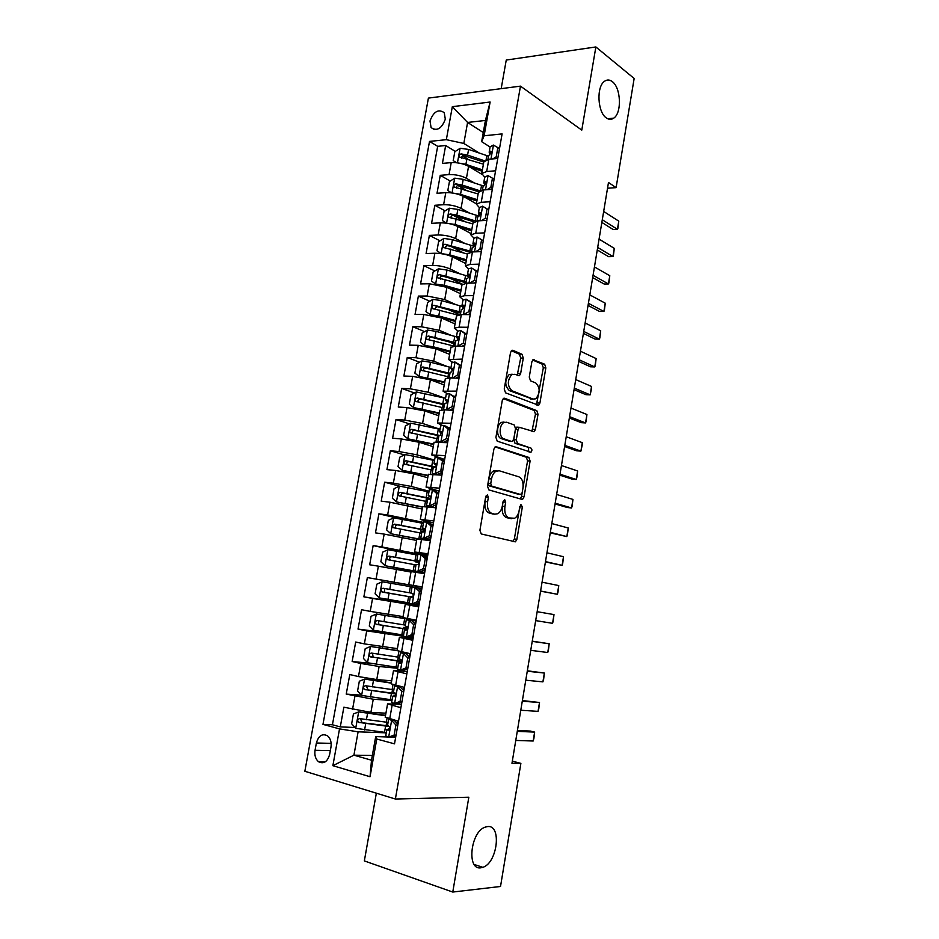 <?xml version="1.0" encoding="UTF-8"?>
<svg xmlns="http://www.w3.org/2000/svg" width="939" height="939" viewBox="0 0 939 939"><rect width="100%" height="100%" fill="white"/><g stroke="black" fill="none" stroke-linecap="round" stroke-linejoin="round"><path stroke-width="1.41" d="M487.411 494.853L485.698 496.696L479.899 530.335L481.273 533.974L515.441 541.815L516.884 539.315L522.366 506.896L520.863 504.501L519.173 510.393C518.445 514.22 516.943 516.826 514.666 518.246L509.079 517.952C505.652 516.438 504.266 512.612 504.936 506.508L505.663 502.248L504.748 499.724L503.093 501.532L502.365 505.804C501.626 509.631 500.1 512.271 497.776 513.727L494.724 514.185L491.919 513.445C488.374 511.884 486.93 507.987 487.611 501.766L488.35 497.435L487.411 494.853M606.265 117.88C608.859 119.746 611.359 119.828 613.766 118.126C621.958 112.938 621.008 87.843 612.322 81.646C609.646 79.592 607.04 79.475 604.505 81.294C596.265 86.634 597.533 112.21 606.265 117.88M480.791 867.812L482.846 867.331C497.435 862.941 501.942 824.806 487.693 826.566L485.17 827.13C470.556 831.661 466.378 870.347 480.791 867.812M429.992 120.99L431.095 127.587C436.928 131.483 441.659 128.69 445.309 119.206L444.241 112.668C438.372 108.736 433.618 111.506 429.992 120.99M523.281 358.111L522.014 354.285L512.882 350.294L511.708 350.411L510.523 352.571L504.243 389.016L505.558 392.842L538.693 405.284L539.902 403.066L545.841 367.912L544.643 364.191L533.023 359.696L531.861 361.832L529.267 377.079L530.512 380.823L535.782 383.006C540.277 387.83 540.289 393.089 535.817 398.793L533.059 399.087L511.943 390.741C507.236 385.917 507.154 380.541 511.72 374.638L514.76 374.309L519.443 375.67L520.652 373.476L523.281 358.111L520.711 358.041L519.443 354.226L511.368 350.693M376.351 793.185L364.344 860.91L452.774 892.05L468.831 797.211L395.378 799.019L520.476 86.142L581.781 130.122L595.866 46.95L634.154 78.477L616.101 187.647L608.484 182.471L511.966 763.301L520.875 763.384L512.33 761.13M452.774 892.05L500.522 886.475L520.875 763.384M496.308 446.635L495.229 446.776L493.891 449.135L487.505 486.202L488.855 489.9L521.791 499.313L522.706 499.184L524.079 496.778L530.112 461.049L528.88 457.446L495.733 446.588M495.909 437.41L502.248 400.648L503.504 398.394L504.63 398.253L536.791 410.636L538.012 414.287L535.453 429.428L534.197 431.694L519.326 427.292L518.046 429.581L516.297 439.828L517.577 443.513L531.005 448.114C532.213 449.347 532.19 450.72 530.969 452.258L497.247 441.166L495.909 437.41M467.775 158.973L462.598 155.827M455.309 151.402L445.661 145.533L442.422 163.386L451.213 162.611L449.053 174.607C455.415 174.396 461.213 175.628 466.425 178.304L474.383 182.976M465.732 189.995L457.856 185.453M450.215 181.051L440.262 175.323L437.011 193.281L445.79 192.648L443.619 204.714C449.981 204.608 455.802 205.829 461.049 208.376L469.57 213.094M464.242 221.275L453.772 215.583M445.098 210.864L434.839 205.277L431.564 223.329L440.344 222.86L438.149 234.985C444.523 234.973 450.356 236.182 455.638 238.6L464.828 243.401M463.443 252.849L451.119 246.534M439.98 240.83L429.381 235.396L426.083 253.53L434.863 253.237L432.656 265.42C439.029 265.502 444.875 266.699 450.204 269L460.18 273.883M462.281 284.13L449.37 277.921M434.863 270.948L423.888 265.667L420.578 283.907L429.346 283.766L427.139 296.02L444.746 299.553L455.673 304.565M459.488 314.6L448.443 309.624M429.745 301.219L418.371 296.102L415.05 314.436L423.806 314.471L421.588 326.795L439.241 330.282L451.377 335.446M454.476 344.144L448.619 341.69M424.639 331.643L412.831 326.702L409.486 345.141L418.242 345.329L416 357.724L433.724 361.175L447.387 366.562M419.533 362.231L407.256 357.466L403.887 376.011L412.644 376.363L410.39 388.828L428.161 392.232L445.532 398.336M414.439 392.972L401.646 388.394L398.265 407.033L407.01 407.573L404.744 420.097L422.585 423.466L440.051 429.24M409.381 423.865L396.012 419.498L392.608 438.243L401.34 438.947L399.075 451.542L416.963 454.863L434.581 460.133M404.345 454.91L390.342 450.767L386.927 469.617L395.648 470.498L393.371 483.162L411.317 486.437L429.076 491.203M399.357 486.12L384.638 482.212L381.211 501.156L389.931 502.212L387.631 514.948L423.536 522.424M400.542 518.915L378.91 513.821L375.459 532.871L384.168 534.103L381.856 546.921L427.679 555.829M417.808 554.785L373.147 545.618L369.684 564.773L378.382 566.182L376.058 579.058L422.163 587.11M417.174 586.323L367.36 577.579L363.863 596.84L413.923 604.728M418.829 605.96L372.56 598.436L370.224 611.383L361.538 609.716L358.017 629.083L396.997 634.071M403.653 636.29L366.715 630.867L364.355 643.884L355.681 642.03L352.148 661.502L370.236 663.286M397.69 668.275L379.11 666.49L360.822 663.474L358.463 676.573L349.789 674.531L346.233 694.109L373.252 699.238L391.974 700.471M361.468 695.165L346.233 694.109M451.213 162.611C457.586 162.365 463.373 163.597 468.573 166.32L481.672 174.196M445.79 192.648C452.164 192.507 457.962 193.727 463.209 196.321L476.378 203.81M440.344 222.86C446.706 222.801 452.528 224.01 457.809 226.487L471.085 233.6M434.863 253.237C441.224 253.272 447.07 254.469 452.387 256.817L465.767 263.554M429.346 283.766L446.929 287.311L460.427 293.672M423.806 314.471L441.447 317.969L455.051 323.943M418.242 345.329L435.931 348.792L449.64 354.379M412.644 376.363L430.391 379.79L444.206 384.967M407.01 407.573L424.815 410.953L438.748 415.731M401.34 438.947L419.217 442.281L433.255 446.659M395.648 470.498L413.583 473.784L427.738 477.751M432.292 524.502L433.161 524.713M389.931 502.212L422.186 509.02M384.168 534.103L416.599 540.453M378.382 566.182L410.989 572.062M370.224 611.383L403.077 616.594M364.355 643.884L397.397 648.626M409.545 637.041L413.266 637.511M358.463 676.573L376.774 679.566L391.669 680.822M329.624 754.498L330.962 747.162C331.643 742.197 330.505 738.418 327.547 735.824C322.3 733.218 318.579 735.613 316.384 742.995L315.046 750.273C314.354 755.308 315.527 759.135 318.567 761.752C323.755 764.264 327.441 761.846 329.624 754.498M395.378 799.019L304.846 771.271L428.407 98.102L520.476 86.142M445.661 145.533L437.668 146.331L429.51 141.413L322.969 724.38L339.531 728.887L358.111 731.821L386.246 732.843M429.51 141.413L446.342 139.676L452.328 106.67L490.123 102.022L484.113 135.779L502.095 133.913L394.509 743.841L376.762 739.016L370.048 776.729L332.864 765.684L339.531 728.887M484.724 177.213L481.766 173.492L486.684 171.52L495.592 170.792M479.348 207.589L476.331 204.08L481.226 202.308L490.135 201.744M473.925 238.13L470.873 234.844L475.744 233.271L484.641 232.872M469.535 283.12L474.418 280.327L476.073 270.972L471.566 267.979L468.479 268.871L465.38 265.772L470.228 264.399L479.125 264.164M463.103 299.741L459.852 296.877L464.676 295.703L473.573 295.632M457.739 330.833L454.3 328.145L459.101 327.183L467.986 327.277M452.445 362.137L448.713 359.59L462.375 359.097M455.732 396.763L453.854 396.07M447.304 393.652L443.102 391.211L456.73 391.105M450.215 428.031L447.105 426.999M442.445 425.426L437.457 422.996L451.06 423.278M444.675 459.488L431.776 454.969L445.344 455.638M439.088 491.109L426.071 487.118L439.605 488.186M433.489 522.906L420.332 519.455L433.83 520.922M427.844 554.879L414.557 551.956L428.031 553.834M422.174 587.028L408.747 584.657L422.186 586.934M418.759 606.406L405.249 604.364L402.913 617.533L416.317 620.233M413.031 638.837L399.392 637.346L397.044 650.598L410.413 653.708M407.28 671.455L393.5 670.528L391.14 683.85L404.474 687.395M437.668 146.331L332.429 724.767L340.294 726.903L343.862 707.208L370.905 712.384L385.929 713.194M401.493 704.25L387.572 703.898L400.894 707.689M385.225 717.114L398.5 721.258M497.764 158.456L488.855 159.254L483.82 161.872M492.318 189.338L483.409 189.971L478.409 192.366M486.836 220.395L477.939 220.865L472.963 223.013M481.331 251.629L472.434 251.934L467.493 253.835M475.791 283.026L466.906 283.167L461.988 284.834M470.228 314.6L461.331 314.577L456.46 315.985M464.629 346.35L455.744 346.151L450.896 347.324M458.995 378.276L450.11 377.912L445.297 378.828M453.326 410.39L444.452 409.85L439.675 410.507M447.633 442.68L434.018 442.363M441.905 475.146L428.325 474.395M436.142 507.799L422.609 506.614M430.355 540.641L416.857 538.998M424.534 573.67L411.071 571.581M418.665 606.887L405.249 604.364M412.773 640.292L399.392 637.346M406.857 673.897L393.5 670.528M360.822 663.474L352.148 661.502M366.715 630.867L358.017 629.083M372.56 598.436L363.863 596.84M367.36 577.579L376.058 579.058M373.147 545.618L381.856 546.921M378.91 513.821L387.631 514.948M384.638 482.212L393.371 483.162M390.342 450.767L399.075 451.542M396.012 419.498L404.744 420.097M401.646 388.394L410.39 388.828M407.256 357.466L416 357.724M412.831 326.702L421.588 326.795M418.371 296.102L427.139 296.02M423.888 265.667L432.656 265.42M429.381 235.396L438.149 234.985M434.839 205.277L443.619 204.714M440.262 175.323L449.053 174.607M483.28 132.552L467.587 122.446L463.819 143.444L479.242 153.022M358.111 731.821L353.921 755.179L371.492 760.214L375.706 736.587L376.762 739.016M372.337 755.461L353.921 755.179L332.864 765.684M395.683 737.232L391.692 737.103M388.007 736.986L375.706 736.587M595.866 46.95L506.25 60.061L501.18 88.653M607.521 188.223L616.101 187.647M490.088 147L481.648 141.66L485.428 120.45L467.587 122.446L452.328 106.67M355.048 727.49L340.294 726.903M332.429 724.767L322.969 724.38M418.864 605.784L413.888 604.869L414.017 604.176M422.151 587.145L417.174 586.288L416.916 587.755M427.609 556.217L424.205 555.7M522.46 499.302L521.697 499.079M484.113 135.779L481.648 141.66M463.819 143.444L446.342 139.676M371.492 760.214L370.048 776.729M490.123 102.022L485.428 120.45M485.827 496.191L485.04 501.473C484.36 507.682 485.803 511.567 489.36 513.14L491.919 513.445M493.175 513.997L489.36 513.14M510.194 518.481L506.532 517.647C503.104 516.121 501.719 512.307 502.388 506.203L503.163 501.226M512.811 541.521L514.361 538.974L519.877 506.274M520.241 498.867L521.544 496.508L527.577 460.826L526.345 457.234L495.088 446.87M490.745 483.515L491.696 486.097L520.57 494.489L522.166 492.717L522.917 488.303C523.575 482.306 522.237 478.491 518.891 476.836L499.243 470.768L495.956 471.237C493.726 472.669 492.259 475.24 491.531 478.96L490.745 483.515L488.186 483.256L489.125 485.827L491.696 486.097M518.293 494.243L489.125 485.827M496.672 470.533L493.386 470.991C491.156 472.423 489.689 474.993 488.961 478.702L491.531 478.96M488.186 483.256L488.961 478.702M503.245 398.582L534.256 410.484L536.791 410.636M531.908 431.341L535.476 414.134L534.256 410.484M518.469 427.233L516.767 427.128L515.488 429.405L513.75 439.64L515.018 443.314L531.005 448.114M528.727 451.812L528.469 447.915M506.637 422.221L503.738 422.585C498.938 425.097 498.985 437.562 503.797 438.783L511.438 441.4L512.471 441.271L513.774 438.959L515.523 428.677L514.243 424.968L506.637 422.221M504.067 422.057L501.168 422.409C496.355 424.921 496.414 437.374 501.226 438.595L503.797 438.783M509.454 441.248L501.226 438.595M517.189 375.318L520.711 358.041M512.189 374.215L509.149 374.544C504.583 380.436 504.654 385.8 509.372 390.612L511.943 390.741M532.39 399.052L509.372 390.612M536.451 404.909L543.317 367.83L542.108 364.121L532.671 360.001M385.553 715.295L358.792 711.879L353.428 713.933L351.656 723.781L355.834 728.347L386.293 732.561M358.792 711.879L385.471 715.741M388.089 722.408L359.731 718.617C357.571 719.086 357.149 720.33 358.487 722.349L389.192 726.528M387.901 725.859L362.184 722.713L360.799 719.661M395.976 735.554L391.363 737.232L388.535 737.138L394.122 735.096L395.918 724.978L391.504 720.307L388.652 719.215L389.309 718.898M391.504 720.307L394.333 720.448L392.948 719.837M388.535 737.138L385.718 735.824M394.333 720.448L397.96 724.286M389.65 728.676L386.821 729.591L388.065 730.249C389.662 729.767 390.025 728.5 389.133 726.457L387.549 725.448M517.283 731.364L534.631 732.103L533.904 738.418L533.164 741.012L515.769 740.437M533.164 741.012L534.631 732.103L530.335 731.058L517.424 730.495M394.122 735.096L396.047 735.167M397.831 725.061L395.918 724.978M391.328 682.782L364.696 679.085L359.332 681.221L357.571 691.01L361.75 695.459L392.079 699.884M364.696 679.085L391.27 683.123M393.734 690.599L392.432 690.024L393.864 689.813L365.635 685.752C363.499 686.221 363.064 687.454 364.344 689.437L395.589 693.991M395.448 693.545L368.065 689.919L366.726 686.808M397.068 650.457L370.565 646.466L365.201 648.685L363.44 658.427L367.63 662.758L397.843 667.406M370.565 646.466L397.22 650.704M400.46 659.389L397.995 658.638L399.404 658.568M399.615 657.37L371.515 653.075C369.403 653.532 368.957 654.753 370.177 656.713L401.528 661.596M401.552 661.302L373.922 657.312L373.123 657.018L372.642 654.131M415.261 620.045L376.398 614.036L371.034 616.336L369.285 626.031L373.487 630.233L403.57 635.093M376.398 614.036L416.27 620.468M406.646 629.118L406.81 628.191L403.535 627.416L407.409 627.815M405.331 625.116L377.349 620.573C375.271 621.031 374.814 622.228 375.976 624.177L407.115 629.353M406.81 628.191L407.409 628.308M407.186 629.189L379.732 624.881L378.898 624.564L378.546 621.618M419.475 602.345L414.862 604.305L412.115 603.871L417.714 601.488L419.463 591.582L415.026 587.427L382.196 581.781L376.832 584.175L375.095 593.8L379.297 597.885L409.263 602.955M412.315 597.122L409.04 596.371L412.55 596.922M411.024 593.037L383.159 588.26C381.105 588.718 380.635 589.903 381.75 591.816L412.209 597.192M412.256 597.169L385.518 592.638L384.638 592.286L384.497 589.223M401.904 701.961L397.291 703.71L394.474 703.534L400.073 701.41L401.857 691.339L397.443 686.808L394.568 685.857L396.399 685.493M397.443 686.808L400.237 687.031L398.829 686.562L399.991 686.339M394.474 703.534L391.633 702.407M400.237 687.031L403.876 690.764M395.46 695.599L392.737 696.175L394.004 696.738C395.589 696.245 395.953 694.989 395.096 692.982L393.464 692.09M522.284 701.222L539.502 702.501L538.763 708.886L538.047 711.363L520.781 710.248M538.047 711.363L539.502 702.501L522.389 700.564M400.073 701.41L401.974 701.539M403.747 691.48L401.857 691.339M407.796 668.568L403.183 670.387L400.39 670.129L405.988 667.911L407.761 657.899L403.336 653.497L400.448 652.699L404.603 652.476M403.336 653.497L408.183 653.239M400.39 670.129L397.526 669.178M405.155 669.613L407.643 669.425M406.118 653.802L409.756 657.429M401.129 662.699L398.629 662.957L399.908 663.415C401.469 662.911 401.845 661.666 401.023 659.694L399.345 658.92M527.272 671.232L544.362 673.052L543.611 679.496L542.906 681.867L525.781 680.212M542.906 681.867L544.362 673.052L527.342 670.798M405.988 667.911L407.878 668.099M409.639 658.098L407.761 657.899M413.653 635.363L409.04 637.252L406.27 636.9L411.869 634.6L413.63 624.646L409.204 620.362L406.294 619.717L416.247 620.62M409.204 620.362L416.212 620.82M406.27 636.9L403.383 636.137M409.885 636.9L413.36 636.982M411.951 620.761L415.601 624.282M406.657 629.952L404.486 629.928L405.777 630.28C407.326 629.752 407.702 628.531 406.927 626.595L405.178 625.973L406.294 619.717M532.225 641.396L549.186 643.755L548.423 650.258L547.742 652.523L530.746 650.328M547.742 652.523L549.186 643.755L532.26 641.173M411.869 634.6L413.735 634.846M415.496 624.904L413.63 624.646M412.104 586.934L411 593.143L412.784 593.683C413.536 595.584 413.148 596.793 411.611 597.321L410.308 597.075L409.204 603.296L412.115 603.871M415.026 587.427L417.761 587.908L421.411 591.324M417.773 587.92L421.893 588.647M415.073 604.223L419.052 604.716M411.963 597.298L410.308 597.075M552.543 623.32L553.987 614.587L537.155 611.7L553.987 614.587L553.212 621.16L552.543 623.32L535.676 620.609M417.714 601.488L419.569 601.782M421.318 591.899L419.463 591.582M417.749 555.09L387.971 549.714L382.596 552.179L380.87 561.757L385.084 565.724L424.674 572.825M385.084 565.724L419.604 572.544M424.628 573.13L419.627 572.473M419.04 562.637L415.179 561.78L418.501 562.226L418.606 561.604M418.947 561.557L388.934 556.123C386.903 556.569 386.422 557.743 387.49 559.632L416 564.949M387.49 559.632L390.342 560.196C389.122 558.224 389.662 557.062 391.962 556.721L418.982 561.675M425.261 569.504L420.649 571.546L417.937 571.029L423.524 568.553L425.273 558.705L420.825 554.679L417.878 554.35M420.825 554.679L423.536 555.231L427.198 558.552M423.97 555.63L427.527 556.651M420.649 571.546L424.71 572.626M417.937 571.029L424.698 572.743M416.094 564.433L417.421 564.562C418.935 564.022 419.334 562.813 418.618 560.947L416.787 560.501L418.7 561.053M542.061 582.18L558.764 585.584L557.977 592.216L557.332 594.27L540.571 591.159M558.764 585.584L557.332 594.27L540.594 591.03M423.524 568.553L425.367 568.905M427.104 559.081L425.273 558.705M423.36 523.399L393.711 517.812L388.335 520.359L386.622 529.889L390.835 533.739L421.177 539.35M390.835 533.739L418.548 539.009M423.536 531.932L420.625 531.075L423.959 531.357L424.193 530.03M424.827 529.925L394.685 524.162C392.678 524.608 392.185 525.77 393.195 527.636L421.623 533.211M393.195 527.636L396.023 528.27C394.861 526.321 395.413 525.183 397.69 524.854L424.792 530.159M431.024 536.862L426.412 538.963L423.712 538.364L429.311 535.805L431.036 526.016L426.588 522.107L423.618 521.955M426.588 522.107L429.276 522.741L432.949 525.969M430.414 523.739L433.149 524.819M426.412 538.963L429.921 540.582M423.712 538.364L420.965 538.223L426.47 540.089M421.846 531.979L423.184 531.979C424.686 531.427 425.097 530.23 424.416 528.399L422.538 528.047L424.71 528.95M546.944 552.801L563.517 556.71L562.719 563.412L562.085 565.36L545.43 561.945M563.517 556.71L562.085 565.36L545.489 561.604M429.311 535.805L431.13 536.216M432.856 526.45L431.036 526.016M428.947 491.883L399.415 486.085L394.04 488.714L392.338 498.186L396.563 501.931L422.562 506.884M396.563 501.931L422.515 507.166M427.315 501.144L426.036 500.534L427.433 500.487M430.344 498.386L400.39 492.376C398.418 492.822 397.913 493.961 398.875 495.804L427.222 501.637M401.622 496.485C400.589 494.548 401.176 493.433 403.371 493.151L430.156 498.726M436.752 504.396L432.14 506.567L429.463 505.886L435.062 503.245L436.776 493.515L432.327 489.712L429.334 489.735M432.327 489.712L434.992 490.44L438.654 493.562M437.468 492.552L438.724 493.175M432.14 506.567L430.672 506.508L432.363 507.342M429.463 505.886L426.494 505.745L428.759 506.907M427.562 499.712L428.923 499.583C430.402 499.008 430.825 497.823 430.179 496.027L428.266 495.769L430.555 497.036M551.803 523.563L568.248 527.988L567.438 534.749L566.827 536.592L550.254 532.871M568.248 527.988L566.827 536.592L550.348 532.319M435.062 503.245L436.87 503.715M438.583 493.996L436.776 493.515M434.511 460.533L405.085 454.535L399.721 457.246L398.019 466.671L402.256 470.298L428.149 475.404M402.256 470.298L428.078 475.791M431.881 470.028L432.832 470.005M435.496 466.953L406.071 460.767C404.122 461.213 403.606 462.34 404.533 464.159L432.785 470.228M407.15 464.805C406.305 462.904 406.939 461.847 409.028 461.624L434.945 467.305M442.445 472.106L437.832 474.348L435.18 473.585L440.778 470.862L442.48 461.19L438.02 457.504L435.015 457.704M438.02 457.504L440.661 458.314L444.347 461.331M437.832 474.348L436.67 474.618M435.18 473.585L432.198 473.596L433.043 474.254L430.743 487.224M433.255 467.622L434.628 467.364C436.095 466.777 436.518 465.603 435.907 463.843L433.959 463.666L436.271 465.274M556.639 494.477L572.954 499.407L572.133 506.227L571.546 507.964L567.226 507.483L555.066 503.938M572.954 499.407L571.546 507.964L555.184 503.187M440.778 470.862L442.574 471.39M444.276 461.718L442.48 461.19M440.039 429.346L410.73 423.16L405.366 425.942L403.676 435.32L407.913 438.83L433.712 444.1M407.913 438.83L433.618 444.593M439.464 435.379L411.728 429.323C409.791 429.769 409.275 430.884 410.155 432.679L438.325 438.994M412.679 433.325C411.998 431.459 412.655 430.438 414.662 430.273L438.889 435.813M448.103 440.004L443.49 442.316L440.861 441.471L446.459 438.666L448.161 429.041L443.689 425.484L440.661 425.848M443.689 425.484L446.307 426.365L449.992 429.287M443.49 442.316L442.715 442.281M440.861 441.471L437.961 441.905M438.912 435.708L440.309 435.332L441.6 431.834L439.616 431.74L441.87 433.654M561.44 465.533L577.638 470.967L576.804 477.845L576.229 479.477L571.921 479.066L559.844 475.157M577.638 470.967L576.229 479.477L560.008 474.207M446.459 438.666L448.243 439.241M449.934 429.628L448.161 429.041M444.487 404.216L442.797 403.805L443.842 397.913L416.353 391.95L410.977 394.814L409.298 404.134L413.547 407.538L439.241 412.972M413.547 407.538L439.135 413.559M442.797 403.805L417.339 398.054C415.437 398.5 414.909 399.603 415.754 401.376L443.83 407.937M418.195 402.009C417.655 400.19 418.336 399.216 420.249 399.087L444.37 404.885M448.02 410.061L446.518 409.533L452.117 406.646L453.807 397.068L449.335 393.629L446.271 394.157M449.335 393.629L455.615 397.42M446.518 409.533L443.513 409.803L444.57 403.793L445.955 403.465L447.269 399.991L445.239 399.991L447.387 402.15M453.737 408.078L449.675 410.167M453.009 408.453L453.596 408.888M566.229 436.741L582.297 442.656L582.157 445.379L580.901 451.131L576.581 450.79L564.609 446.518M582.297 442.656L580.901 451.131L564.797 445.368M452.117 406.646L453.877 407.28M455.568 397.713L453.807 397.068M451.002 367.501L430.461 362.243L421.928 360.916L416.564 363.851L414.885 373.123L419.146 376.41L444.734 381.997M419.146 376.41L444.617 382.701M449.182 373.933L448.396 374.508M449.969 373.346L422.937 366.961C421.048 367.407 420.508 368.499 421.318 370.248L449.312 377.044M423.7 370.87C423.278 369.097 423.982 368.17 425.825 368.065L449.828 374.121M452.786 378.018L457.739 374.802L459.417 365.283L454.934 361.961L451.859 362.654M454.934 361.961L461.202 365.729M452.14 377.771L449.711 377.901M459.335 376.328L455.885 378.147M458.103 376.985L459.065 377.865M450.133 372.407L451.565 371.785L452.891 368.334L450.837 368.428L452.833 370.776M570.994 408.089L586.934 414.498L586.089 421.494L585.549 422.926L581.229 422.656L569.339 418.019M586.934 414.498L585.549 422.926L569.562 416.67M457.739 374.802L459.488 375.483M461.166 365.987L459.417 365.283M456.436 336.819L436.001 331.35L427.48 330.047L422.116 333.052L420.449 342.277L424.71 345.458L433.231 346.773L450.204 351.198M424.71 345.458L426.834 346.327M428.067 346.561L450.063 351.996M455.157 344.014L453.654 344.813M455.403 342.629L428.489 336.033C426.635 336.479 426.083 337.559 426.858 339.284L454.23 346.162M464.664 346.104L463.502 345.517M429.182 339.895C428.865 338.181 429.593 337.289 431.353 337.218L455.251 343.521M457.763 346.198L463.326 343.134L464.993 333.674L460.509 330.458L457.41 331.314M460.509 330.458L466.765 334.214M457.727 346.186L457.14 346.186M464.911 344.754L462.07 346.291M455.697 341.01L457.14 340.27L458.49 336.843L456.401 337.031L458.232 339.519M463.232 345.658L463.819 346.327M575.724 379.579L591.547 386.469L591.382 389.345L590.162 394.861L585.854 394.662L574.058 389.662M591.547 386.469L590.162 394.861L574.304 388.112M463.326 343.134L465.063 343.874M466.73 334.425L464.993 333.674M462.011 306.36L441.506 300.621L433.008 299.341L427.632 302.428L425.977 311.595L430.25 314.671L438.759 315.962L455.65 320.563M430.25 314.671L431.529 315.234M436.201 316.232L455.485 321.467M460.415 314.354L459.382 314.647M460.826 312.088L434.018 305.269C432.175 305.715 431.623 306.783 432.363 308.485L457.493 314.988M434.651 309.095L436.858 306.537L460.65 313.086M463.631 314.577L468.89 311.642L470.545 302.229L466.049 299.13L462.939 300.151M466.049 299.13L472.294 302.874M470.451 313.356L468.221 314.588M469.347 313.966L470.263 314.412M461.225 309.8L462.692 308.931L464.066 305.527L461.929 305.809L463.596 308.391M580.443 351.209L596.136 358.581L595.267 365.694L594.763 366.938L590.455 366.797L578.741 361.445M596.136 358.581L594.763 366.938L579.034 359.707M468.89 311.642L470.603 312.429M472.27 303.039L470.545 302.229M468.127 276.242L446.976 270.056L438.501 268.8L433.125 271.958L431.482 281.09L435.755 284.059L444.241 285.315L461.061 290.092M435.755 284.059L436.412 284.364M445.708 286.782L460.885 291.102M466.202 281.712L439.522 274.669C437.703 275.127 437.14 276.183 437.844 277.862L462.105 284.329M440.438 279.083C439.675 277.298 440.309 276.277 442.339 276.019L466.014 282.803M466.73 278.754L468.221 277.768L469.594 274.376L467.434 274.751L468.432 269.153M471.566 267.979L477.787 271.7M475.944 282.146L474.336 283.05M467.434 274.751L468.925 277.392M585.138 322.981L600.714 330.821L599.833 337.993L599.34 339.143L595.033 339.073L583.412 333.357M600.714 330.821L599.34 339.143L583.729 331.432M474.418 280.327L476.12 281.172M477.775 271.817L476.073 270.972M474.066 246.276L452.422 239.656L443.971 238.436L438.595 241.663L436.964 250.736L441.236 253.6L449.711 254.833L466.437 259.786M452.234 256.746L466.249 260.889M472.833 251.922L471.765 251.558M471.566 251.488L444.992 244.234C443.185 244.692 442.621 245.748 443.29 247.391L467.458 254.046M445.825 248.635C445.168 246.875 445.825 245.889 447.786 245.666L469.923 252.192M475.404 251.828L479.911 249.187L481.554 239.879L477.047 236.992L473.89 238.33M477.047 236.992L483.256 240.701M481.437 251.065L480.428 251.652M472.2 247.873L473.702 246.781L475.099 243.401L472.916 243.87L474.23 246.523M589.798 294.881L605.256 303.203L604.376 310.433L603.894 311.478L599.587 311.478L588.049 305.421M605.256 303.203L603.894 311.478L588.401 303.297M479.911 249.187L481.601 250.079M483.245 240.783L481.554 239.879M447.152 223.294L455.133 224.515L471.789 229.644M458.326 226.768L471.578 230.841M446.53 223.2L442.398 220.548L444.03 211.521L449.405 208.223L457.845 209.42L478.808 216.052M475.885 221.099L456.812 215.148L450.427 213.975C448.642 214.421 448.079 215.465 448.713 217.097L472.81 223.94M451.178 218.353C450.626 216.627 451.307 215.665 453.197 215.477L473.843 221.745M481.238 220.688L485.381 218.212L487.012 208.951L482.505 206.181L479.324 207.672M482.505 206.181L488.703 209.878M477.646 217.155L479.172 215.947L480.58 212.601L478.362 213.153L479.512 215.806M594.446 266.934L609.787 275.726L608.883 283.003L608.425 283.954L604.117 284.012L592.673 277.615M609.787 275.726L608.425 283.954L593.049 275.303M485.381 218.212L487.059 219.151M488.691 209.902L487.012 208.951M453.373 193.152L460.533 194.361L477.118 199.655M464.277 196.932L476.883 200.946M451.647 192.894L447.821 190.523L449.441 181.544L454.805 178.164L463.232 179.349L483.362 185.922M479.794 190.723L462.211 185.053L455.838 183.868C454.077 184.326 453.502 185.359 454.112 186.967L478.127 193.974M456.518 188.223C456.061 186.532 456.753 185.605 458.596 185.453L478.55 191.72M487.048 189.713L490.815 187.401L492.447 178.199L487.928 175.534L484.735 177.178M483.057 186.615L484.594 185.3L486.026 181.955L483.773 182.6L484.782 185.229M599.07 239.116L614.294 248.365L613.378 255.701L612.944 256.558L608.625 256.687L597.263 249.938M614.294 248.365L612.944 256.558L597.685 247.45M490.815 187.401L492.482 188.399M494.114 179.196L492.447 178.199M459.57 163.186L465.908 164.372L482.411 169.83M470.099 167.236L482.165 171.215M453.208 160.651L456.73 162.74L453.208 160.651L454.816 151.719L460.18 148.28L468.584 149.43L488.456 156.156M484.336 160.71L467.575 155.111L461.225 153.914C459.476 154.383 458.889 155.405 459.476 156.989L483.421 164.184M461.835 158.268C461.472 156.613 462.176 155.71 463.948 155.581L483.796 162.036M492.822 158.902L496.226 156.766L497.846 147.611L493.327 145.052L490.111 146.86M488.444 156.238L491.437 151.472L489.16 152.212L490.029 154.794M603.66 211.439L618.778 221.146L617.85 228.541L617.428 229.304L613.108 229.492L601.84 222.402M618.778 221.146L617.428 229.304L602.286 219.738M496.226 156.766L497.881 157.811M499.489 148.667L497.846 147.611M468.573 166.32L466.425 178.304M463.209 196.321L461.049 208.376M457.809 226.487L455.638 238.6M452.387 256.817L450.204 269M446.929 287.311L444.746 299.553M441.447 317.969L439.241 330.282M435.931 348.792L433.724 361.175M430.391 379.79L428.161 392.232M424.815 410.953L422.585 423.466M419.217 442.281L416.963 454.863M413.583 473.784L411.317 486.437M407.913 505.464L405.636 518.175M402.221 537.308L399.932 550.101M396.493 569.339L394.192 582.192M390.73 601.535L388.417 614.47M384.931 633.919L382.607 646.924M379.11 666.49L376.774 679.566M373.252 699.238L370.905 712.384M392.079 705.506L389.685 718.992M488.855 159.254L486.684 171.52M483.409 189.971L481.226 202.308M477.939 220.865L475.744 233.271M472.434 251.934L470.228 264.399M466.906 283.167L464.676 295.703M461.331 314.577L459.101 327.183M455.744 346.151L453.49 358.839M450.11 377.912L447.856 390.659M444.452 409.85L442.187 422.667M438.771 441.964L436.482 454.863M427.292 506.731L424.98 519.772M421.505 539.397L419.181 552.508M415.684 572.238L413.348 585.431M409.838 605.268L407.479 618.531M403.946 638.485L401.587 651.83M398.03 671.901L395.648 685.317M354.907 696.269L352.524 709.438M330.34 750.554L315.046 750.273M331.15 743.371L316.384 742.995M485.04 501.473L487.611 501.766M492.165 513.879L494.724 514.185M503.104 501.954L505.663 502.248M502.388 506.203L504.936 506.508M506.532 517.647L509.079 517.952M509.255 518.363L511.79 518.668M519.83 506.602L522.366 506.896M514.361 538.974L516.884 539.315M485.792 497.154L488.35 497.435M526.345 457.234L528.88 457.446M527.577 460.826L530.112 461.049M521.544 496.508L524.079 496.778M518.035 494.219L520.57 494.489M503.891 398.218L504.63 398.253M535.476 414.134L538.012 414.287M532.918 429.264L535.453 429.428M515.488 429.405L518.046 429.581M513.75 439.64L516.297 439.828M515.018 443.314L517.577 443.513M508.879 441.213L511.438 441.4M518.082 373.382L520.652 373.476M530.512 398.958L533.059 399.087M533.282 359.567L534.115 359.59M542.108 364.121L544.643 364.191M543.317 367.83L545.841 367.912M537.378 402.937L539.902 403.066M511.978 350.27L512.882 350.294M519.443 354.226L522.014 354.285M358.663 711.926L355.728 728.23M385.624 726.129L384.509 732.35M387.021 718.218L386.316 722.197M365.717 723.699L364.59 729.967M367.548 713.476L366.421 719.744M362.184 722.713L359.027 722.572M388.676 737.08L391.622 720.424M397.913 721.117L397.455 723.746M364.555 679.132L361.644 695.341M391.41 693.475L390.319 699.661M392.983 684.625L392.103 689.566M371.609 690.811L370.494 697.043M373.429 680.658L372.314 686.879M368.065 689.919L364.931 689.684M370.424 646.525L367.525 662.641M400.965 661.232L401.199 659.906M397.174 660.997L396.082 667.148M398.911 651.22L397.866 657.112M377.466 658.122L376.351 664.319M379.274 648.016L378.171 654.213M373.922 657.312L370.811 656.983M376.257 614.094L373.37 630.128M402.901 628.696L401.822 634.823M404.674 618.719L403.594 624.834M383.288 625.609L382.185 631.771M385.084 615.561L383.981 621.712M379.732 624.881L376.656 624.47M382.067 581.851L379.192 597.791M408.606 596.582L407.526 602.674M410.366 586.664L409.287 592.744M389.075 593.272L387.983 599.399M390.87 583.283L389.779 589.399M385.518 592.638L382.466 592.133M394.615 703.487L397.549 686.925M403.887 687.254L403.359 690.235M400.53 670.07L403.441 653.603M409.827 653.591L409.24 656.913M407.139 668.826L407.033 669.448M406.411 636.853L409.31 620.468M415.625 620.773L415.085 623.789M412.996 635.633L412.761 636.947M412.256 603.812L415.144 587.532M421.306 588.542L420.907 590.842M418.829 602.615L418.465 604.634M387.83 549.773L384.978 565.63M414.263 564.644L413.195 570.689M416.024 554.773L414.944 560.818M394.838 561.111L393.746 567.215M396.622 551.181L395.53 557.273M391.962 556.721L388.934 556.123M418.066 570.971L420.93 554.773M426.963 556.498L426.682 558.083M424.616 569.797L424.135 572.497M393.57 517.882L390.73 533.645M419.909 532.871L418.841 538.892M421.646 523.058L420.578 529.068M400.566 529.138L399.486 535.195M402.338 519.255L401.258 525.312M397.69 524.854L394.685 524.162M423.853 538.305L426.705 522.201M432.586 524.619L432.433 525.511M430.379 537.155L429.78 540.535M399.275 486.156L396.458 501.837M429.639 499.325L429.757 498.632M425.508 501.273L424.592 506.461M427.245 491.52L426.177 497.494M406.27 497.33L405.19 503.363M408.031 487.505L406.951 493.527M403.371 493.151L400.39 492.376M429.604 505.816L432.433 489.806M436.095 504.701L435.567 507.729M404.955 454.605L402.15 470.204M431.083 469.852L430.332 474.054M432.809 460.145L431.752 466.096M411.928 465.709L410.859 471.707M413.676 455.931L412.608 461.918M409.028 461.624L406.071 460.767M435.32 473.526L438.137 457.598M441.8 472.423L441.33 475.087M410.601 423.231L407.808 438.736M436.623 438.607L436.048 441.835M438.337 428.947L437.292 434.863M417.562 434.252L416.493 440.215M419.31 424.534L418.242 430.485M414.662 430.273L411.728 429.323M441.001 441.4L443.807 425.567M447.457 440.332L447.046 442.633M416.212 392.021L413.442 407.456M442.14 407.514L441.741 409.803M423.172 402.96L422.104 408.899M424.898 393.3L423.841 399.216M420.249 399.087L417.339 398.054M446.659 409.463L449.441 393.711M453.068 408.512L452.751 410.355M421.799 360.987L419.04 376.328M447.621 376.598L447.387 377.936M449.323 367.055L448.279 372.9M428.747 371.844L427.691 377.748M430.461 362.243L429.416 368.123M425.825 368.065L422.937 366.961M452.269 377.701L455.051 362.043M458.549 377.443L458.408 378.253M427.351 330.117L424.604 345.376M454.769 336.35L453.737 342.172M434.288 340.904L433.231 346.773M436.001 331.35L434.945 337.207M431.353 337.218L428.489 336.033M457.868 346.104L460.626 330.54M458.432 336.772L457.809 336.502M432.879 299.424L430.144 314.6M460.18 305.821L459.159 311.607M439.804 310.128L438.759 315.962M441.506 300.621L440.461 306.443M436.858 306.537L434.018 305.269M463.443 314.577L466.167 299.212M464.042 305.504L463.361 305.187M438.372 268.883L435.649 283.977M465.568 275.456L464.547 281.207M445.286 279.517L444.241 285.315M446.976 270.056L445.943 275.843M442.339 276.019L439.522 274.669M469.007 283.132L471.683 268.049M469.617 274.411L468.878 274.047M443.83 238.506L441.13 253.53M470.932 245.243L469.911 250.971M450.743 249.058L449.711 254.833M452.422 239.656L451.389 245.419M447.786 245.666L444.992 244.234M474.547 251.863L477.165 237.062M475.157 243.483L474.359 243.072M449.265 208.305L446.588 223.212M476.261 215.195L475.251 220.888M456.166 218.775L455.133 224.515M457.845 209.42L456.812 215.148M453.197 215.477L450.427 213.975M480.052 220.759L482.623 206.251M480.662 212.73L479.817 212.261M454.676 178.257L452.035 192.941M481.566 185.312L480.651 190.417M461.565 188.657L460.533 194.361M463.232 179.349L462.211 185.053M458.596 185.453L455.838 183.868M485.522 189.831L488.045 175.605M486.132 182.154L485.252 181.626M460.051 148.362L457.446 162.834M486.836 155.581L486.097 159.759M466.929 158.691L465.908 164.372M468.584 149.43L467.575 155.111M463.948 155.581L461.225 153.914M490.968 159.067L493.433 145.122M491.555 151.731L490.639 151.156M607.733 118.76L613.766 118.126M474.242 864.49L482.846 867.331M434.358 129.605L431.095 127.587M387.572 703.898L385.201 717.302M411.082 571.558L408.747 584.657M416.869 538.939L414.557 551.956M422.632 506.497L420.332 519.455M428.36 474.242L426.071 487.118M434.053 442.163L431.776 454.969M439.722 410.261L437.457 422.996M445.356 378.534L443.102 391.211M450.955 346.984L448.713 359.59M456.53 315.61L454.3 328.145M462.07 284.411L459.852 296.877M467.575 253.377L465.38 265.772M473.056 222.52L470.873 234.844M478.503 191.826L476.331 204.08M483.925 161.297L481.766 173.492M325.352 761.811L318.567 761.752M512.905 541.474L515.441 541.815M520.499 498.949L522.706 499.184M493.386 470.991L495.956 471.237M532.577 431.576L534.197 431.694M516.767 427.128L519.326 427.292M529.749 452.152L530.969 452.258M501.168 422.409L503.738 422.585M517.905 375.612L519.443 375.67M509.149 374.544L511.72 374.638M537.19 405.19L538.693 405.284M386.715 722.244L386.105 725.683M361.503 722.478L358.487 722.349M388.652 719.215L387.525 725.577M386.821 729.591L385.694 735.965M392.432 690.024L391.88 693.146M367.325 689.66L364.344 689.437M397.995 658.638L397.608 660.798M373.123 657.03L370.177 656.713M403.535 627.416L403.324 628.614M405.19 618.085L405.085 618.684M378.898 624.564L375.976 624.177M384.638 592.298L381.75 591.816M394.568 685.857L393.453 692.184M392.737 696.175L391.622 702.513M400.448 652.699L399.333 658.978M398.629 662.957L397.514 669.261M404.486 629.928L403.371 636.184M415.32 560.982L415.179 561.78M417.89 554.315L416.787 560.501M416.094 564.409L415.003 570.607M420.93 529.35L420.625 531.075M423.63 521.896L422.538 528.047M421.857 531.932L420.766 538.082M426.506 497.893L426.036 500.534M401.282 496.426L398.875 495.804M429.346 489.653L428.266 495.769M427.574 499.63L426.494 505.745M432.057 466.601L431.471 469.934M406.399 464.699L404.533 464.159M435.027 457.586L433.959 463.666M433.278 467.505L432.198 473.596M437.574 435.485L437.011 438.689M411.728 433.184L410.155 432.679M440.684 425.696L439.616 431.74M438.936 435.567L437.856 441.623M443.067 404.533L442.515 407.608M417.127 401.857L415.754 401.376M446.307 393.981L445.239 399.991M448.431 374.297L448.009 376.703M422.562 370.717L421.318 370.248M451.894 362.442L450.837 368.428M450.168 372.208L449.159 377.889M453.701 344.578L453.455 345.951M427.996 339.754L426.858 339.284M457.457 331.08L456.401 337.031M455.732 340.787L454.781 346.151M433.419 308.954L432.363 308.485M462.986 299.893L461.929 305.809M461.272 309.541L460.38 314.588M438.842 278.331L437.844 277.862M466.777 278.472L465.944 283.202M444.229 247.873L443.29 247.391M473.949 238.013L472.916 243.87M472.258 247.567L471.472 251.981M449.605 217.578L448.713 217.097M479.395 207.331L478.362 213.153M477.705 216.827L476.977 220.947M454.946 187.436L454.112 186.967M484.794 176.814L483.773 182.6M483.127 186.251L482.446 190.065M460.251 157.459L459.476 156.989M490.181 146.461L489.16 152.212M488.515 155.851L487.893 159.36"/></g></svg>
